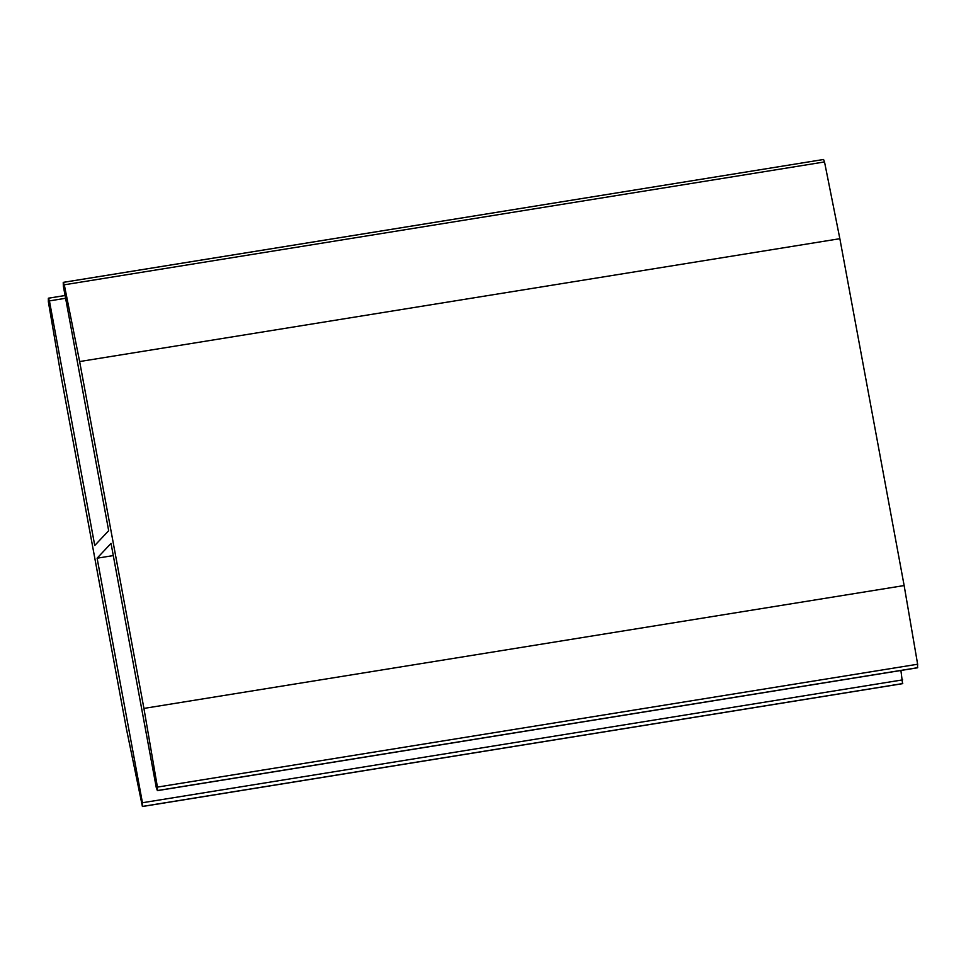 <?xml version="1.0" encoding="UTF-8"?>
<svg xmlns="http://www.w3.org/2000/svg" width="966" height="966" viewBox="0 0 966 966"><rect width="100%" height="100%" fill="white"/><g stroke="black" fill="none" stroke-linecap="round" stroke-linejoin="round"><path stroke-width="1.45" d="M61.583 378.95L48.36 301.73L48.348 298.24L49.423 300.897L94.753 545.488L108.675 530.684L63.345 286.105L63.237 282.422L64.287 284.801L79.635 361.55L143.922 708.416L157.422 787.097L157.422 790.599L156.347 787.942L111.03 543.387L97.107 558.191L142.437 802.734L142.413 806.513L126.425 728.847L61.583 378.95M63.418 282.362L823.563 159.487L824.517 161.938L839.852 238.699L79.635 361.55M839.852 238.699L904.14 585.553L143.922 708.416M904.14 585.553L917.64 664.234L917.495 667.772M113.288 555.583L97.107 558.191M902.558 683.638L900.916 670.476M48.421 298.192L65.084 295.511L48.493 298.216M65.591 298.289L49.423 300.897M824.517 161.938L64.287 284.801M917.64 664.234L157.422 787.097M917.7 667.687L157.482 790.538M917.64 667.748L157.422 790.599M902.655 679.871L142.437 802.734M902.763 683.566L142.533 806.417M902.703 683.614L142.485 806.477M823.563 159.487L63.333 282.35M917.567 667.784L157.349 790.647M902.642 683.65L142.413 806.513"/></g></svg>
